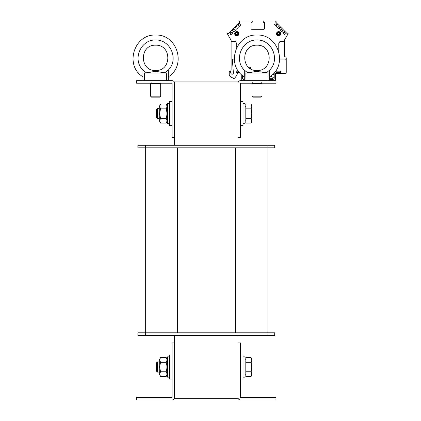 <?xml version="1.0" encoding="UTF-8"?>
<svg xmlns="http://www.w3.org/2000/svg" width="421" height="421" viewBox="0 0 421 421"><rect width="100%" height="100%" fill="white"/><g stroke="black" fill="none" stroke-linecap="round" stroke-linejoin="round"><path stroke-width="0.63" d="M174.615 335.332L174.615 342.936L172.084 342.936L172.084 397.413L136.604 397.413L136.604 399.95L172.078 399.95A2.537 2.537 0 0 0 174.615 397.413L174.615 398.682L237.965 398.682L237.965 397.413A2.537 2.537 0 0 0 240.502 399.95L275.976 399.95L275.976 397.413L240.502 397.413L240.502 342.936L237.965 342.936L237.965 397.413M237.965 83.2L237.965 137.678L240.502 137.678L240.502 83.195L275.976 83.195L275.976 80.664L240.502 80.664A2.537 2.537 0 0 0 237.965 83.2L237.965 81.932L174.615 81.932L174.615 83.2A2.537 2.537 0 0 0 172.078 80.664L136.604 80.664L136.604 83.195L172.078 83.195L172.084 137.678L174.615 137.678L174.615 145.282M237.965 137.678L237.965 145.282M237.965 335.332L237.965 342.936M145.477 332.8L137.872 332.8L137.872 335.332L145.477 335.332L145.477 332.8L274.708 332.8L274.708 335.332L145.477 335.332M145.666 147.813L145.666 332.8M267.109 145.282L267.109 147.813L137.872 147.813L137.872 145.282L274.708 145.282L274.708 147.813L267.109 147.813L267.109 335.332M174.615 397.413L174.615 342.936M174.615 137.678L174.615 83.2M172.084 101.566L169.547 101.566L169.547 125.642L172.084 125.642L169.547 125.642M172.084 354.971L169.547 354.971L169.547 379.042L172.084 379.042M243.033 125.642L240.502 125.642L243.033 125.642L243.033 101.566L240.502 101.566M240.502 379.042L243.033 379.042L243.033 354.971L240.502 354.971M167.521 123.742L169.547 123.742L167.521 123.742L167.521 103.471L169.547 103.471M169.547 356.871L167.521 356.871L167.521 377.142L169.547 377.142M245.059 123.742L243.033 123.742L245.059 123.742L245.059 103.471L243.033 103.471M243.033 377.142L245.059 377.142L245.059 356.871L243.033 356.871M157.343 118.675L159.285 118.675L157.343 118.675L157.343 108.539L156.37 109.507L156.37 117.701L157.343 118.675M251.042 104.098L251.779 105.371L251.779 106.471L251.042 104.098L245.822 104.098L245.822 108.85L251.042 108.85L251.779 106.471L251.779 113.607L251.042 108.85M251.779 121.843L251.042 123.116L251.779 120.738L251.779 121.843L251.042 123.116L245.822 123.116L245.822 108.85M251.042 118.359L251.779 113.607L251.779 120.738L251.042 118.359L245.822 118.359M245.059 120.827L245.822 120.827M156.37 362.913L156.37 371.106L157.343 372.075L157.343 361.939L156.37 362.913M157.343 372.075L159.285 372.075M251.042 357.497L251.779 358.771L251.779 359.876L251.042 357.497L245.822 357.497L245.822 362.255L251.042 362.255L251.779 359.876L251.779 367.007L251.042 362.255M251.042 376.516L251.779 374.137L251.779 375.243L251.042 376.516L245.822 376.516L245.822 362.255M251.042 371.764L251.779 367.007L251.779 374.137L251.042 371.764L245.822 371.764M245.059 374.232L245.822 374.232M159.285 120.764L159.285 106.445L160.643 104.098C159.648 105.682 159.648 107.266 160.643 108.85C159.648 112.023 159.648 115.191 160.643 118.359C159.648 119.943 159.648 121.532 160.643 123.116L159.285 120.764L160.643 123.116L166.163 123.116C167.153 121.532 167.153 119.943 166.163 118.359C167.153 115.191 167.153 112.023 166.163 108.85C167.153 107.266 167.153 105.682 166.163 104.098L160.643 104.098M167.521 120.764L166.163 123.116M160.643 108.85L166.163 108.85M160.643 118.359L166.163 118.359M159.285 374.164L159.285 359.85L160.643 357.497C159.648 359.081 159.648 360.665 160.643 362.255C159.648 365.423 159.648 368.591 160.643 371.764C159.648 373.348 159.648 374.932 160.643 376.516L159.285 374.164M167.521 374.164L166.163 376.516C167.153 374.932 167.153 373.348 166.163 371.764C167.153 368.591 167.153 365.423 166.163 362.255C167.153 360.665 167.153 359.081 166.163 357.497L160.643 357.497M160.643 362.255L166.163 362.255M160.643 371.764L166.163 371.764M160.643 376.516L166.163 376.516M238.449 71.16L236.192 71.16L236.192 72.428L239.428 72.428M244.301 79.395L243.796 79.395A1.268 1.268 0 0 1 242.528 78.127L242.528 75.506M274.203 72.796L274.203 78.127A1.268 1.268 0 0 1 272.934 79.395L269.64 79.395M274.203 80.664A1.268 1.268 0 0 0 275.471 79.395L275.471 73.696A1.268 1.268 0 0 1 276.739 72.428L280.539 72.428L280.539 71.16L275.497 71.16M241.259 74.391L241.259 79.395A1.268 1.268 0 0 0 242.528 80.664M284.975 73.57L276.329 73.57L284.975 73.57A1.268 1.268 0 0 0 286.238 72.301L286.238 60.329A1.268 1.268 0 0 0 284.975 59.061L279.744 59.061M278.765 51.136L278.765 43.537L280.012 41.321L278.765 43.537M263.178 21.681L263.178 21.681A0.631 0.631 0 0 1 263.814 21.05L275.471 21.05L276.208 21.787L275.755 22.234L276.387 22.86L275.844 24.023L274.55 24.339A0.316 0.316 0 0 0 274.55 24.786L276.071 26.312A0.316 0.316 0 0 0 276.518 26.312L276.834 25.013L277.997 24.471L279.16 25.639L278.623 26.802L277.323 27.118A0.316 0.316 0 0 0 277.323 27.565L278.849 29.086A0.316 0.316 0 0 0 279.297 29.086L279.607 27.786L280.775 27.249L281.938 28.418L281.402 29.581L280.102 29.891A0.316 0.316 0 0 0 280.102 30.344L281.628 31.864A0.316 0.316 0 0 0 282.075 31.864L282.386 30.565L283.554 30.028L284.717 31.191L284.18 32.359L282.88 32.67A0.316 0.316 0 0 0 282.88 33.117L284.401 34.643A0.316 0.316 0 0 0 284.849 34.643L285.164 33.343L286.327 32.806L286.959 33.433L287.406 32.985L288.138 33.722L284.338 40.305L284.338 41.321L280.012 41.321M263.178 21.939A0.379 0.379 0 0 0 263.562 22.318L264.067 22.318A0.379 0.379 0 0 1 264.446 22.697L264.446 28.654A0.631 0.631 0 0 1 263.814 29.286L251.647 29.286A0.631 0.631 0 0 1 251.016 28.654L251.016 22.697A0.379 0.379 0 0 1 251.395 22.318L251.905 22.318A0.379 0.379 0 0 0 252.284 21.939L252.284 21.681A0.631 0.631 0 0 0 251.647 21.05L239.991 21.05L239.26 21.787L239.707 22.234L239.081 22.86L239.617 24.023L240.917 24.339A0.316 0.316 0 0 1 240.917 24.786L239.391 26.312A0.316 0.316 0 0 1 238.944 26.312L238.449 24.834L239.438 23.844M236.697 47.41L236.697 43.537L235.45 41.321L231.124 41.321L231.124 40.305L227.324 33.722L228.061 32.985L228.508 33.433L229.135 32.806L230.298 33.343L230.613 34.643A0.316 0.316 0 0 0 231.061 34.643L232.581 33.117A0.316 0.316 0 0 0 232.581 32.67L231.282 32.359L230.745 31.191L231.913 30.028L233.076 30.565L233.392 31.864A0.316 0.316 0 0 0 233.839 31.864L235.36 30.344A0.316 0.316 0 0 0 235.36 29.891L234.06 29.581L233.523 28.418L234.686 27.249L235.855 27.786L236.165 29.086A0.316 0.316 0 0 0 236.613 29.086L238.139 27.565A0.316 0.316 0 0 0 238.139 27.118L236.839 26.802L236.302 25.639L237.465 24.471L238.449 24.834M234.197 59.061L233.66 59.061A1.268 1.268 0 0 0 232.392 60.329L233.397 72.822A1.268 1.268 0 0 1 230.908 73.265L230.44 71.507A0.379 0.379 0 0 0 230.071 71.223L229.792 71.223A0.568 0.568 0 0 0 229.224 71.796L229.224 74.496A2.537 2.537 0 0 0 230.492 76.69L233.566 78.469A0.631 0.631 0 0 0 234.323 78.374A12.672 12.672 0 0 0 237.754 72.691L236.192 72.554M237.839 70.27L237.839 71.017L236.192 71.16M248.448 67.234L250.511 67.234L250.511 68.755L250.511 67.234L248.448 67.234L250.511 67.234L250.511 68.755L250.511 67.234L248.448 67.234L250.511 67.234L250.511 68.755L250.511 67.234L248.448 67.234L250.511 67.234L250.511 68.755L250.511 67.234L248.448 67.234M271.998 78.701L269.64 78.701L271.998 78.701A1.268 1.268 0 0 0 273.266 77.432L273.266 77.432M271.366 76.801L271.366 75.548L271.366 76.801L271.366 75.548L271.366 76.801L271.366 75.548L271.366 76.801L271.366 75.548L271.366 76.801L273.266 77.306M276.329 73.57L275.471 73.796L276.329 73.57M274.203 74.138L272.45 74.606L274.203 74.138M280.76 33.722A2.121 2.121 0 0 0 277.576 31.88A2.121 2.121 0 0 0 277.576 35.559A2.121 2.121 0 0 0 280.76 33.722M238.949 33.722A2.121 2.121 0 0 1 235.765 35.559A2.121 2.121 0 0 1 235.765 31.88A2.121 2.121 0 0 1 238.949 33.722M280.381 33.722A1.742 1.742 0 0 0 277.765 32.212A1.742 1.742 0 0 0 277.765 35.227A1.742 1.742 0 0 0 280.381 33.722M280.223 33.722A1.584 1.584 0 0 1 277.844 35.09A1.584 1.584 0 0 1 277.844 32.349A1.584 1.584 0 0 1 280.223 33.722M238.57 33.722A1.742 1.742 0 0 1 236.828 35.464A1.742 1.742 0 0 1 235.081 33.722A1.742 1.742 0 0 1 236.828 31.98A1.742 1.742 0 0 1 238.57 33.722M238.407 33.722A1.584 1.584 0 0 1 236.828 35.306A1.584 1.584 0 0 1 235.244 33.722A1.584 1.584 0 0 1 236.828 32.138A1.584 1.584 0 0 1 238.407 33.722M284.338 41.321L284.338 55.556A1.268 1.268 0 0 0 285.201 56.756A1.521 1.521 0 0 1 286.238 58.198L286.238 72.301M284.717 31.191L286.327 32.806M276.387 22.86L277.997 24.471M279.16 25.639L280.775 27.249M281.938 28.418L283.554 30.028M284.359 32.18L285.343 33.164M281.581 29.402L282.565 30.386M278.802 26.623L279.791 27.607M276.029 23.844L277.013 24.834M237.465 24.471L239.081 22.86M229.135 32.806L230.745 31.191M231.913 30.028L233.523 28.418M234.686 27.249L236.302 25.639M235.676 27.607L236.66 26.623M232.897 30.386L233.881 29.402M230.119 33.164L231.103 32.18M231.124 41.321L231.124 69.954A1.268 1.268 0 0 1 229.855 71.223A1.268 1.268 0 0 0 231.124 69.954A1.268 1.268 0 0 1 229.855 71.223A1.268 1.268 0 0 0 231.124 69.954A1.268 1.268 0 0 1 229.855 71.223A1.268 1.268 0 0 0 231.124 69.954A1.268 1.268 0 0 1 229.855 71.223A1.268 1.268 0 0 0 231.124 69.954M235.45 41.321L236.697 43.537M275.471 21.05L273.761 21.05M264.446 22.697A0.379 0.379 0 0 0 264.067 22.318L263.562 22.318L264.067 22.318A0.379 0.379 0 0 1 264.446 22.697A0.379 0.379 0 0 0 264.067 22.318L263.562 22.318L264.067 22.318A0.379 0.379 0 0 1 264.446 22.697A0.379 0.379 0 0 0 264.067 22.318L263.562 22.318L264.067 22.318A0.379 0.379 0 0 1 264.446 22.697A0.379 0.379 0 0 0 264.067 22.318L263.562 22.318M263.814 29.286A0.631 0.631 0 0 0 264.446 28.654A0.631 0.631 0 0 1 263.814 29.286A0.631 0.631 0 0 0 264.446 28.654A0.631 0.631 0 0 1 263.814 29.286A0.631 0.631 0 0 0 264.446 28.654A0.631 0.631 0 0 1 263.814 29.286A0.631 0.631 0 0 0 264.446 28.654M251.647 29.286A0.631 0.631 0 0 1 251.016 28.654A0.631 0.631 0 0 0 251.647 29.286A0.631 0.631 0 0 1 251.016 28.654A0.631 0.631 0 0 0 251.647 29.286A0.631 0.631 0 0 1 251.016 28.654A0.631 0.631 0 0 0 251.647 29.286A0.631 0.631 0 0 1 251.016 28.654M251.016 22.697A0.379 0.379 0 0 1 251.395 22.318A0.379 0.379 0 0 0 251.016 22.697A0.379 0.379 0 0 1 251.395 22.318A0.379 0.379 0 0 0 251.016 22.697A0.379 0.379 0 0 1 251.395 22.318A0.379 0.379 0 0 0 251.016 22.697A0.379 0.379 0 0 1 251.395 22.318L251.905 22.318M229.224 74.496L229.224 71.796M233.566 78.469L230.492 76.69M285.201 56.756A1.268 1.268 0 0 1 284.338 55.556M251.905 96.162L252.874 97.135L261.067 97.135L262.041 96.162L251.905 96.162L251.905 83.832L252.537 82.732M262.041 96.162L262.041 83.832L251.905 83.832M246.001 80.664L245.864 73.059L256.968 71.486L266.309 72.78L259.815 71.744M269.64 80.664L269.64 70.112L266.309 72.78L268.077 73.059L267.945 80.664M268.077 73.059L245.864 73.059M255.026 71.623L247.637 72.78L244.301 70.112L244.301 80.664M257.047 71.486L256.968 70.528C240.696 71.133 240.696 44.573 256.973 45.189C273.245 44.573 273.245 71.133 256.973 70.528L256.968 71.486M269.64 70.112C280.412 59.603 272.019 39.621 256.973 39.958C241.922 39.621 233.529 59.603 244.301 70.112L244.301 76.822C225.698 65.655 235.302 34.001 256.973 35.048C278.644 34.001 288.243 65.655 269.64 76.822M256.973 45.189C240.696 44.573 240.696 71.133 256.968 70.528M150.544 96.162L151.513 97.135L159.706 97.135L160.68 96.162L150.544 96.162L150.544 83.832L151.176 82.732M160.68 96.162L160.68 83.832L150.544 83.832M144.64 80.664L144.503 73.059L155.607 71.486L164.948 72.78L157.554 71.623M168.279 80.664L168.279 70.112L164.948 72.78L166.716 73.059L166.584 80.664M166.716 73.059L144.503 73.059M153.665 71.623L146.276 72.78L142.94 70.112L142.94 80.664M155.607 71.486L155.607 70.528C139.335 71.133 139.335 44.573 155.612 45.189C171.884 44.573 171.884 71.133 155.612 70.528L155.607 71.486M168.279 70.112C179.051 59.603 170.658 39.621 155.612 39.958C140.561 39.621 132.168 59.603 142.94 70.112L142.94 76.822C124.337 65.655 133.941 34.001 155.612 35.048C177.283 34.001 186.882 65.655 168.279 76.822M155.612 45.189C139.335 44.573 139.335 71.133 155.607 70.528M177.341 147.813L177.341 332.8M235.434 147.813L235.434 332.8M145.477 145.282L145.477 147.813M279.586 33.722A0.953 0.953 0 0 1 278.16 34.543A0.953 0.953 0 0 1 278.16 32.896A0.953 0.953 0 0 1 279.586 33.722M235.876 33.722A0.953 0.953 0 0 1 237.302 32.896A0.953 0.953 0 0 1 237.302 34.543A0.953 0.953 0 0 1 235.876 33.722M159.285 108.539L157.343 108.539M245.822 106.381L245.059 106.381M159.285 361.939L157.343 361.939M245.822 359.787L245.059 359.787M167.521 106.445L166.163 104.098M167.521 359.85L166.163 357.497M262.041 83.832L261.404 82.732M160.68 83.832L160.043 82.732"/></g></svg>

